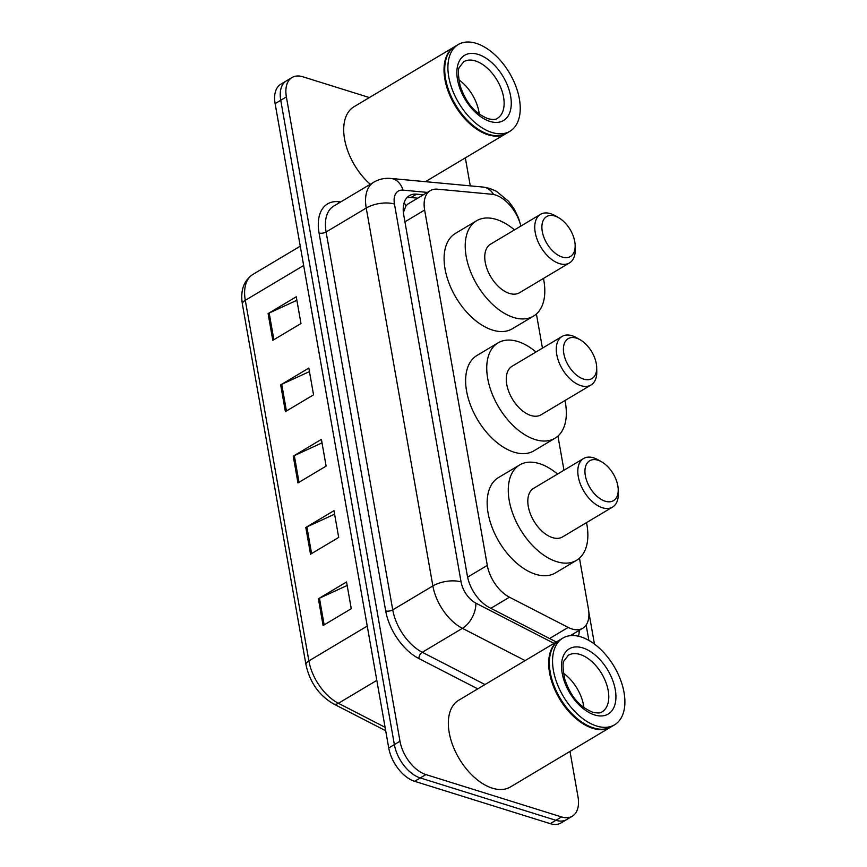 <?xml version="1.0" encoding="UTF-8"?>
<svg xmlns="http://www.w3.org/2000/svg" width="867" height="867" viewBox="0 0 867 867"><rect width="100%" height="100%" fill="white"/><g stroke="black" fill="none" stroke-linecap="round" stroke-linejoin="round"><path stroke-width="1.3" d="M520.85 226.092A30.291 17.676 59.2 0 0 491.806 194.251L437.51 189.179A30.291 17.676 59.2 0 0 430.314 190.642A30.291 17.676 59.2 0 0 424.635 210.042L487.297 565.403A30.291 17.676 59.2 0 0 509.449 597.2L568.178 627.415A30.291 17.676 59.2 0 0 571.927 628.965A30.291 17.676 59.2 0 0 582.743 628.239A30.291 17.676 59.2 0 0 588.411 608.851L579.47 558.164M430.314 190.642L408.075 203.918L406.005 205.815L403.372 212.48M563.973 470.239L557.947 436.068M542.439 348.144L536.413 313.973M578.484 636.237A30.291 17.676 59.2 0 0 579.243 630.331M573.618 633.69A30.291 17.676 -120.8 0 1 573.542 635.554M569.998 751.396L577.996 796.806A30.291 17.676 -120.8 0 1 572.328 816.205A30.291 17.676 -120.8 0 1 561.523 816.931L425.903 774.578A30.291 17.676 -120.8 0 1 399.99 741.231L286.381 96.909A30.291 17.676 -120.8 0 1 292.049 77.51A30.291 17.676 -120.8 0 1 302.865 76.784L369.385 97.559M465.341 157.87L470.272 185.863M572.328 816.205L561.068 822.924A30.291 17.676 -120.8 0 1 550.263 823.65L414.632 781.308L420.267 777.948A30.291 17.676 -120.8 0 1 394.366 744.59L280.745 100.269A30.291 17.676 -120.8 0 1 286.424 80.869A30.291 17.676 -120.8 0 0 280.745 100.269L394.366 744.59A30.291 17.676 -120.8 0 0 420.267 777.948L555.888 820.29L420.267 777.948L425.903 774.578M566.704 819.564A30.291 17.676 -120.8 0 1 555.888 820.29A30.291 17.676 -120.8 0 0 566.704 819.564M423.356 194.793L416.593 194.165A30.291 17.676 59.2 0 0 409.397 195.639A30.291 17.676 59.2 0 0 403.729 215.027L467.346 575.818A30.291 17.676 59.2 0 0 489.497 607.615L556.311 641.992M406.851 197.763A30.291 17.676 -120.8 0 1 410.969 197.524L417.721 198.164M414.632 781.308A30.291 17.676 -120.8 0 1 388.73 747.95L275.121 103.628A30.291 17.676 -120.8 0 1 280.789 84.24L292.049 77.51M268.098 313.594L296.265 296.785L300.979 323.521L272.812 340.33L268.098 313.594A8.074 3.587 170 0 1 269.171 313.041L273.864 339.701M305.813 527.483L333.979 510.674L338.694 537.41L310.527 554.219L305.813 527.483A8.074 3.587 170 0 1 306.885 526.919L311.578 553.59M318.384 598.772L346.551 581.963L351.265 608.699L323.098 625.508L318.384 598.772A8.074 3.587 170 0 1 319.457 598.219L324.15 624.879M280.67 384.894L308.836 368.085L313.551 394.821L285.384 411.63L280.67 384.894A8.074 3.587 170 0 1 281.742 384.33L286.435 411.001M293.241 456.183L321.408 439.374L326.122 466.11L297.955 482.919L293.241 456.183A8.074 3.587 170 0 1 294.314 455.63L299.007 482.29M322.025 442.874L294.314 455.63M309.454 371.585L281.742 384.33M347.168 585.463L319.457 598.219M334.597 514.174L306.885 526.919M296.882 300.285L269.171 313.041M611.072 726.882A50.481 29.456 -120.8 0 1 610.715 727.099A50.481 29.456 -120.8 0 1 592.703 728.302A50.481 29.456 -120.8 0 1 553.233 685.873A50.481 29.456 -120.8 0 1 558.977 640.399A50.481 29.456 -120.8 0 1 559.334 640.193M610.715 727.099L510.392 786.976A50.481 29.456 -120.8 0 1 492.38 788.179A50.481 29.456 -120.8 0 1 452.899 745.739A50.481 29.456 -120.8 0 1 458.654 700.276L558.977 640.399M614.595 724.79L611.419 726.676A50.481 29.456 -120.8 0 1 593.407 727.89A50.481 29.456 -120.8 0 1 585.366 724.324A50.481 29.456 -120.8 0 1 549.385 664.024A50.481 29.456 -120.8 0 1 559.681 639.976L562.856 638.09A50.481 29.456 -120.8 0 1 580.868 636.877A50.481 29.456 -120.8 0 1 620.338 679.316A50.481 29.456 -120.8 0 1 614.595 724.79A50.481 29.456 -120.8 0 1 596.583 725.993A50.481 29.456 -120.8 0 1 557.102 683.554A50.481 29.456 -120.8 0 1 562.856 638.09M563.431 673.258A32.924 19.215 -120.8 0 1 583.914 707.58M585.192 724.227A49.983 29.164 -120.8 0 1 585.019 724.118A49.983 29.164 -120.8 0 1 549.396 664.425A49.983 29.164 -120.8 0 1 549.396 664.23M576.436 338.13A23.225 13.547 -120.8 0 1 580.131 339.766A23.225 13.547 -120.8 0 1 596.691 367.5A23.225 13.547 -120.8 0 1 583.664 379.117A23.225 13.547 -120.8 0 1 563.799 353.552A23.225 13.547 -120.8 0 1 576.436 338.13M596.691 367.5L596.778 371.531A28.275 16.495 -120.8 0 1 591.012 385.002A28.275 16.495 -120.8 0 1 580.923 385.674A28.275 16.495 -120.8 0 1 558.825 361.907A28.275 16.495 -120.8 0 1 562.044 336.45A28.275 16.495 -120.8 0 1 572.133 335.767A28.275 16.495 -120.8 0 1 576.631 337.762L580.131 339.766M562.044 336.45L512.05 366.275A28.275 16.495 59.2 0 0 508.831 391.743A28.275 16.495 59.2 0 0 530.94 415.51A28.275 16.495 59.2 0 0 541.03 414.827L591.012 385.002M564.981 400.543A55.531 32.404 -120.8 0 1 554.999 438.236A55.531 32.404 -120.8 0 1 535.177 439.569A55.531 32.404 -120.8 0 1 491.762 392.892A55.531 32.404 -120.8 0 1 498.081 342.866A55.531 32.404 -120.8 0 1 517.892 341.544A55.531 32.404 -120.8 0 1 536.001 351.991M554.999 438.236L533.877 450.84A55.531 32.404 -120.8 0 1 514.055 452.173A55.531 32.404 -120.8 0 1 470.64 405.496A55.531 32.404 -120.8 0 1 476.958 355.47L498.081 342.866M597.959 460.214A23.225 13.547 -120.8 0 1 601.665 461.862A23.225 13.547 -120.8 0 1 618.214 489.595A23.225 13.547 -120.8 0 1 605.188 501.213A23.225 13.547 -120.8 0 1 585.333 475.647A23.225 13.547 -120.8 0 1 597.959 460.214M618.214 489.595L618.312 493.626A28.275 16.495 -120.8 0 1 612.546 507.087A28.275 16.495 -120.8 0 1 602.457 507.769A28.275 16.495 -120.8 0 1 580.348 484.003A28.275 16.495 -120.8 0 1 583.567 458.535A28.275 16.495 -120.8 0 1 593.657 457.863A28.275 16.495 -120.8 0 1 598.165 459.857L601.665 461.862M583.567 458.535L533.584 488.37A28.275 16.495 59.2 0 0 530.366 513.838A28.275 16.495 59.2 0 0 552.463 537.605A28.275 16.495 59.2 0 0 562.553 536.922L612.546 507.087M586.504 522.628A55.531 32.404 -120.8 0 1 576.522 560.331A55.531 32.404 -120.8 0 1 556.712 561.664A55.531 32.404 -120.8 0 1 513.286 514.976A55.531 32.404 -120.8 0 1 519.615 464.961A55.531 32.404 -120.8 0 1 539.426 463.628A55.531 32.404 -120.8 0 1 557.535 474.076M576.522 560.331L555.4 572.935A55.531 32.404 -120.8 0 1 535.589 574.268A55.531 32.404 -120.8 0 1 492.163 527.591A55.531 32.404 -120.8 0 1 498.492 477.565L519.615 464.961M554.902 216.035A23.225 13.547 -120.8 0 1 558.608 217.671A23.225 13.547 -120.8 0 1 575.157 245.404A23.225 13.547 -120.8 0 1 562.13 257.033A23.225 13.547 -120.8 0 1 542.276 231.456A23.225 13.547 -120.8 0 1 554.902 216.035M575.157 245.404L575.254 249.436A28.275 16.495 -120.8 0 1 569.489 262.907A28.275 16.495 -120.8 0 1 559.399 263.59A28.275 16.495 -120.8 0 1 537.291 239.823A28.275 16.495 -120.8 0 1 540.509 214.355A28.275 16.495 -120.8 0 1 550.599 213.683A28.275 16.495 -120.8 0 1 555.108 215.677L558.608 217.671M540.509 214.355L490.527 244.191A28.275 16.495 59.2 0 0 487.308 269.648A28.275 16.495 59.2 0 0 509.406 293.414A28.275 16.495 59.2 0 0 519.496 292.743L569.489 262.907M543.446 278.448A55.531 32.404 -120.8 0 1 533.465 316.152A55.531 32.404 -120.8 0 1 513.654 317.474A55.531 32.404 -120.8 0 1 470.228 270.797A55.531 32.404 -120.8 0 1 476.557 220.782A55.531 32.404 -120.8 0 1 496.368 219.449A55.531 32.404 -120.8 0 1 514.478 229.896M533.465 316.152L512.343 328.756A55.531 32.404 -120.8 0 1 492.532 330.078A55.531 32.404 -120.8 0 1 449.106 283.401A55.531 32.404 -120.8 0 1 455.435 233.386L476.557 220.782M506.415 133.355A50.481 29.456 -120.8 0 1 506.068 133.572A50.481 29.456 -120.8 0 1 488.056 134.775A50.481 29.456 -120.8 0 1 448.575 92.346A50.481 29.456 -120.8 0 1 454.33 46.872A50.481 29.456 -120.8 0 1 454.676 46.666M509.937 131.264L506.772 133.15A50.481 29.456 -120.8 0 1 488.76 134.363A50.481 29.456 -120.8 0 1 480.708 130.798A50.481 29.456 -120.8 0 1 444.728 70.498A50.481 29.456 -120.8 0 1 455.034 46.45L458.199 44.564A50.481 29.456 -120.8 0 1 476.211 43.35A50.481 29.456 -120.8 0 1 515.681 85.79A50.481 29.456 -120.8 0 1 509.937 131.264A50.481 29.456 -120.8 0 1 491.925 132.467A50.481 29.456 -120.8 0 1 452.455 90.027A50.481 29.456 -120.8 0 1 458.199 44.564M458.773 79.731A32.924 19.215 -120.8 0 1 479.256 114.054M480.535 130.689A49.983 29.164 -120.8 0 1 480.361 130.592A49.983 29.164 -120.8 0 1 444.738 70.899A49.983 29.164 -120.8 0 1 444.738 70.704M370.263 184.292A50.481 29.456 -120.8 0 1 353.996 106.739L454.33 46.872M549.57 638.524L568.178 627.415M404.13 202.802A30.291 22.629 95.3 0 1 406.005 205.815M490.841 608.309L509.449 597.2M467.606 577.151L487.297 565.403M404.922 221.811L424.635 210.042M520.417 224.434L518.477 217.877L514.207 209.023L508.604 201.307L496.303 191.228L489.671 188.388L483.125 187.066A20.19 15.086 95.3 0 1 493.529 194.511M477.771 688.864L418.924 658.573A45.431 26.509 -120.8 0 1 385.685 610.888L319.056 232.985A45.431 26.509 -120.8 0 1 338.358 201.697L340.731 201.913M399.99 741.231L388.73 747.95M561.523 816.931L550.263 823.65M286.381 96.909L275.121 103.628M525.131 660.6L462.414 628.337L422.283 652.277L485 684.551M427.355 192.409L403.025 190.144A20.19 11.78 59.2 0 0 394.452 204.048L461.081 581.941A20.19 11.78 59.2 0 0 475.853 603.139A20.19 11.975 117.2 0 1 462.414 628.337A40.381 23.572 -120.8 0 1 432.871 585.94L392.74 609.88A40.381 23.572 59.2 0 0 422.283 652.277A5.05 2.991 -62.8 0 0 418.924 658.573M461.081 581.941A20.19 8.952 170 0 0 432.871 585.94L366.242 208.037L326.111 231.988L392.74 609.88A5.05 2.243 -10 0 1 385.685 610.888M394.452 204.048A20.19 8.952 170 0 0 366.242 208.037A40.381 23.572 -120.8 0 1 373.796 182.178L333.665 206.129A40.381 23.572 59.2 0 0 326.111 231.988A5.05 2.243 -10 0 1 319.056 232.985M475.853 603.139L554.024 643.357M588.866 640.42L586.146 624.999M338.358 201.697A5.05 3.771 -84.7 0 0 338.943 202.986M483.125 187.066L390.822 178.439A20.19 15.086 95.3 0 1 403.025 190.144M410.969 197.524L416.593 194.165M367.24 626.061L308.88 660.892A10.101 4.476 170 0 0 305.997 664.848L242.413 304.274A10.101 4.476 -10 0 1 245.296 300.318L308.88 660.892A40.381 23.572 59.2 0 0 338.412 703.289A10.101 5.982 117.2 0 1 333.47 703.874C319.034 695.388 309.866 682.383 305.997 664.848M242.413 304.274C240.224 290.575 243.714 280.637 252.85 274.46A40.381 23.572 59.2 0 0 245.296 300.318L303.656 265.486M376.809 680.378L338.412 703.289L385.089 727.305M580.077 654.477A32.924 19.215 -120.8 0 1 605.816 682.156A32.924 19.215 -120.8 0 1 602.077 711.807C600.853 713.162 597.699 713.303 592.616 712.23C576.013 705.088 569.771 692.841 564.861 679.598C562.683 668.511 562.477 662.171 564.244 660.589L568.329 655.268A32.924 19.215 -120.8 0 1 580.077 654.477M582.808 647.92A37.964 22.152 -120.8 0 1 615.288 689.731A37.964 22.152 -120.8 0 1 594.632 714.95A37.964 22.152 -120.8 0 1 562.163 673.139A37.964 22.152 -120.8 0 1 582.808 647.92M475.419 60.95A32.924 19.215 -120.8 0 1 501.169 88.629A32.924 19.215 -120.8 0 1 497.42 118.28C496.195 119.635 493.041 119.776 487.958 118.703C471.366 111.561 465.113 99.315 460.204 86.071C458.025 74.985 457.819 68.645 459.586 67.062L463.682 61.741A32.924 19.215 -120.8 0 1 475.419 60.95M478.161 54.393A37.964 22.152 -120.8 0 1 510.63 96.204A37.964 22.152 -120.8 0 1 489.974 121.423A37.964 22.152 -120.8 0 1 457.505 79.612A37.964 22.152 -120.8 0 1 478.161 54.393M570.323 635.652L582.743 628.239M390.822 178.439C384.71 177.887 379.042 179.133 373.796 182.178M594.459 644.094L588.834 612.21M385.696 730.74L333.47 703.874M252.85 274.46L300.253 246.174M506.068 133.572L425.459 181.669"/></g></svg>
